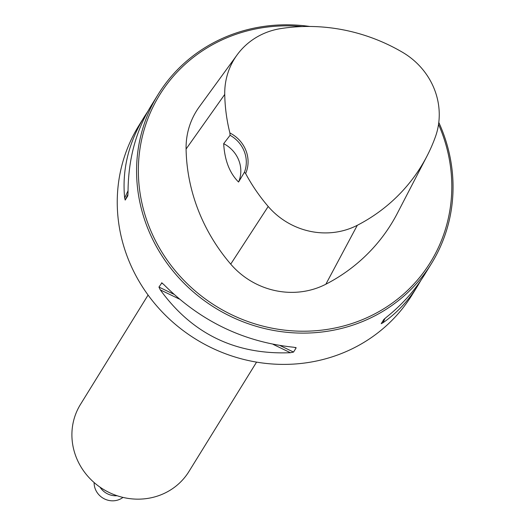 <?xml version="1.0" encoding="UTF-8"?>
<svg xmlns="http://www.w3.org/2000/svg" width="525" height="525" viewBox="0 0 525 525"><rect width="100%" height="100%" fill="white"/><g stroke="black" fill="none" stroke-linecap="round" stroke-linejoin="round"><path stroke-width="0.79" d="M309.842 26.473A160.702 151.581 31.7 0 0 158.117 94.461L151.016 105.952C135.811 130.981 128.153 159.849 128.028 192.557L127.805 195.858L125.199 200.071L124.655 198.017C121.938 169.897 128.513 142.793 144.368 116.701L138.784 125.737A160.702 151.581 31.7 0 0 154.987 303.89A160.702 151.581 31.7 0 0 332.325 356.803A160.702 151.581 31.7 0 0 412.178 294.742L417.762 285.698C408.365 300.818 396.762 313.169 382.955 322.763L381.202 323.702L383.808 319.489L386.328 317.303C401.887 304.887 414.579 290.771 424.41 274.949L431.511 263.458A160.702 151.581 31.7 0 0 438.795 122.43M158.117 94.461A160.702 151.581 31.7 0 0 174.32 272.613A160.702 151.581 31.7 0 0 351.665 325.52A160.702 151.581 31.7 0 0 431.511 263.458M162.566 283.349L161.549 282.857L163.656 284.399C200.235 321.097 243.613 342.051 293.797 347.248L296.146 347.858L293.547 352.072L290.417 352.715C235.653 354.933 192.268 333.985 160.276 289.859L158.944 287.07L161.884 282.857M295.995 347.629L295.24 347.425M420.892 280.37L417.762 285.698M144.368 116.701L147.886 111.28M244.414 172.259L245.628 173.532A32.143 30.319 31.7 0 0 229.904 132.989L230.075 135.292L223.676 143.666C224.667 160.355 229.628 173.145 238.56 182.031L244.414 172.259A30.608 28.875 -148.3 0 0 230.075 135.292M229.904 132.989A179.176 169.004 -148.3 0 1 224.739 94.421A72.043 67.948 -148.3 0 1 237.09 54.915A72.043 67.948 -148.3 0 1 280.993 28.553A179.176 169.004 -148.3 0 1 402.511 52.283A72.043 67.948 -148.3 0 1 435.356 136.972A179.176 169.004 -148.3 0 1 426.983 156.115A179.176 169.004 -148.3 0 1 357.302 225.291A72.043 67.948 -148.3 0 1 268.203 206.469A179.176 169.004 -148.3 0 1 245.628 173.532M237.09 54.915L199.27 106.857A76.913 72.542 31.7 0 0 186.086 149.034A184.045 173.598 31.7 0 0 230.724 264.127A76.913 72.542 31.7 0 0 325.854 284.222A184.045 173.598 31.7 0 0 397.425 213.163L426.983 156.115M302.216 26.572A159.173 150.137 31.7 0 0 140.378 195.09A159.173 150.137 31.7 0 0 351.389 323.695A159.173 150.137 31.7 0 0 438.533 124.405M223.676 143.666A30.608 28.875 -148.3 0 1 238.56 182.031M148.076 295.057L80.45 404.453A63.774 60.152 31.7 0 0 86.881 475.151A63.774 60.152 31.7 0 0 157.251 496.145A63.774 60.152 31.7 0 0 188.941 471.516L256.567 362.119M94.119 482.541A17.857 16.839 31.7 0 0 104.127 498.75A17.857 16.839 31.7 0 0 122.968 497.405M100.039 487.167A17.857 16.839 31.7 0 0 117.095 495.731M224.739 94.421L186.086 149.034M268.203 206.469L230.724 264.127M357.302 225.291L325.854 284.222M293.547 352.072L280.173 345.614M173.742 294.217L158.944 287.07M290.417 352.715L273.151 344.374M179.235 299.014L160.276 289.859M385.002 318.38L382.955 322.763M124.655 198.017L128.034 190.785M125.199 200.071L128.015 194.047"/></g></svg>
